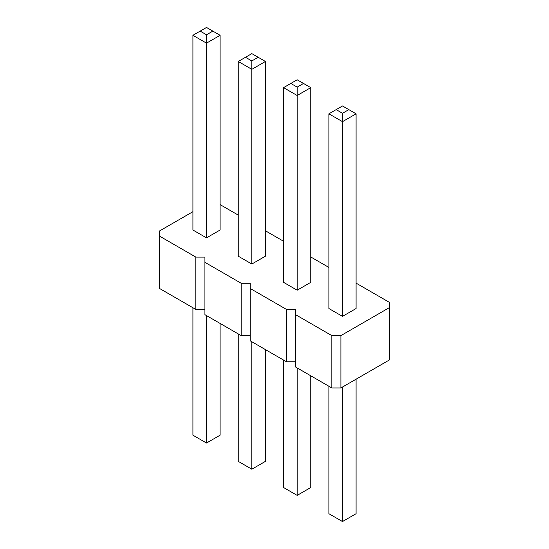 <?xml version="1.0" encoding="UTF-8"?>
<svg xmlns="http://www.w3.org/2000/svg" width="549" height="549" viewBox="0 0 549 549"><rect width="100%" height="100%" fill="white"/><g stroke="black" fill="none" stroke-linecap="round" stroke-linejoin="round"><path stroke-width="0.82" d="M192.912 211.694L159.594 230.923L159.594 288.5L195.856 309.437L195.856 257.097L204.921 257.097L204.921 262.333L241.183 283.27L250.248 283.27L250.248 288.5L286.509 309.437L295.575 309.437L295.575 314.673L331.843 335.611L340.908 335.611L389.406 307.605L389.406 302.369L356.088 283.133M250.248 335.611L241.183 335.611L204.921 314.673L204.921 262.333M295.575 314.673L295.575 367.013L331.843 387.951L340.908 387.951L389.406 359.945L389.406 307.605M250.248 288.5L250.248 340.84L286.509 361.777L295.575 361.777M195.856 309.437L204.921 309.437M241.183 335.611L241.183 283.27M328.892 267.432L310.761 256.966M283.565 241.265L265.435 230.793M238.239 215.091L220.108 204.626M159.594 236.159L195.856 257.097M265.435 61.474L265.435 256.184L251.833 264.035L238.239 256.184L238.239 61.474L251.833 69.325L265.435 61.474L251.833 53.624L238.239 61.474M310.761 87.641L310.761 282.351L297.167 290.201L283.565 282.351L283.565 87.641L297.167 95.492L310.761 87.641L297.167 79.79L283.565 87.641M356.088 113.815L356.088 308.524L342.494 316.375L328.892 308.524L328.892 113.815L342.494 121.665L356.088 113.815L342.494 105.964L328.892 113.815M220.108 35.301L220.108 230.01L206.506 237.861L192.912 230.01L192.912 35.301L206.506 43.151L220.108 35.301L206.506 27.45L192.912 35.301M340.908 387.951L340.908 335.611M331.843 387.951L331.843 335.611M286.509 361.777L286.509 309.437M238.239 333.909L238.239 461.359L251.833 469.21L265.435 461.359L265.435 349.61M251.833 469.21L251.833 341.759M310.761 375.777L310.761 487.526L297.167 495.376L283.565 487.526L283.565 360.075M297.167 495.376L297.167 367.926M356.088 379.181L356.088 513.699L342.494 521.55L328.892 513.699L328.892 386.249M342.494 521.55L342.494 387.031M192.912 307.735L192.912 435.185L206.506 443.036L220.108 435.185L220.108 323.436M206.506 443.036L206.506 315.586M251.833 264.035L251.833 60.946L258.181 57.281M297.167 290.201L297.167 87.119L303.508 83.455M342.494 316.375L342.494 113.286L348.841 109.622M206.506 237.861L206.506 34.779L212.854 31.115M245.492 57.281L251.833 60.946M290.819 83.455L297.167 87.119M336.146 109.622L342.494 113.286M200.159 31.115L206.506 34.779"/></g></svg>

